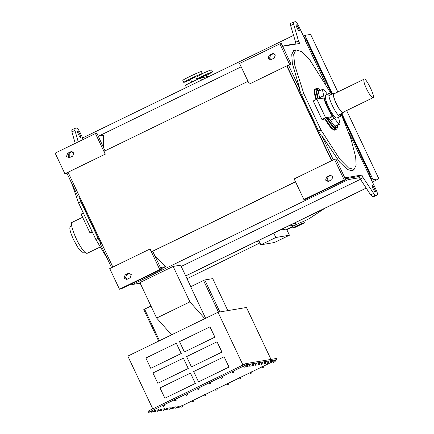 <?xml version="1.0" encoding="UTF-8"?>
<svg xmlns="http://www.w3.org/2000/svg" width="434" height="434" viewBox="0 0 434 434"><rect width="100%" height="100%" fill="white"/><g stroke="black" fill="none" stroke-linecap="round" stroke-linejoin="round"><path stroke-width="0.65" d="M284.888 45.944L284.888 45.57L296.075 43.698L296.238 44.04M284.888 45.57L283.722 46.14M241.168 66.825L99.294 135.809M181.217 266.433L360.269 179.372M140.171 283.19L132.571 284.46L348.242 179.6L347.075 178.455L358.847 176.486L361.869 175.016L363.084 177.593L373.679 193.428L375.475 195.213L377.368 194.882L374.396 196.32M358.847 176.486L359.428 177.723L348.242 179.6M68.312 172.206L66.803 172.944L78.228 197.117L78.836 196.824L100.813 243.322L100.211 243.615L111.636 267.794M130.151 284.492L132.245 284.145M75.218 143.366L71.914 131.887L71.822 129.831L74.908 128.339L74.936 130.417L78.239 141.896M155.133 256.38L165.669 266.66L162.647 268.131L160.83 268.434M295.89 181.634L151.775 251.704L151.482 251.758L150.039 248.991L109.726 268.592L119.475 289.212L120.961 288.963L161.269 269.362L153.191 252.273L152.334 251.438M132.571 284.46L131.404 283.321M127.178 279.198L125.345 277.407M69.755 157.558L68.002 156.224L69.098 153.028L72.12 151.558L70.633 151.808L71.263 151.607L73.775 152.942L72.684 156.137L69.033 157.808L66.521 156.468L67.612 153.278L70.633 151.808M66.934 173.226L64.894 173.746L55.145 153.126L95.458 133.526L96.939 133.276L105.023 150.848M329.704 175.455L326.677 176.926L325.587 180.121L328.099 181.461L331.75 179.79L332.84 176.595L330.328 175.26L329.704 175.455L331.185 175.211L328.164 176.681L327.068 179.871L328.826 181.211M305.384 199.293L345.697 179.692L335.954 159.072L334.468 159.321L294.154 178.922L303.903 199.542L305.384 199.293M320.666 134.73L321.317 136.108L321.925 135.815L333.35 159.989M299.992 90.988L299.341 89.61L299.943 89.317L288.518 65.138L287.004 65.876L331.842 160.726M331.571 160.77L286.733 65.919L249.322 84.071L239.573 63.451L279.887 43.85L281.368 43.601L291.116 64.221L288.518 65.138M286.733 65.919L287.004 65.876M279.887 43.85L289.635 64.471L291.116 64.221M289.635 64.471L249.322 84.071M248.129 81.267L104.014 151.341L105.332 154.124L64.894 173.746M105.332 154.124L68.04 172.255L112.878 267.105M95.458 133.526L105.207 154.146M98.225 135.988L103.487 135.11L103.504 147.153M69.223 152.969L69.228 157.406M296.075 43.698L290.606 25.557L290.514 23.496L293.601 22.009L293.628 24.087L298.467 40.888L299.682 43.465L282.653 46.319M80.561 137.404C79.84 137.714 76.693 131.361 77.599 131.231C78.332 130.683 81.375 137.128 80.599 137.394L80.561 137.404M83.106 139.531L82.4 138.045L293.449 35.431M82.677 138.001L80.312 132.999C78.771 129.902 77.578 128.247 76.742 128.035L74.908 128.339M271.315 59.556L269.563 58.221L270.659 55.026L273.68 53.556L272.194 53.805L272.823 53.604L275.335 54.939L274.245 58.134L270.594 59.805L268.082 58.465L269.172 55.275L272.194 53.805M359.428 177.723L370.652 194.899L372.448 196.683L374.347 196.352M345.258 178.765L347.075 178.455M366.122 188.128L185.676 275.867M128.144 273.463L125.117 274.934L124.026 278.123L126.538 279.463L130.189 277.793L131.28 274.597L128.768 273.263L128.144 273.463L129.625 273.214L126.603 274.684L125.507 277.874L127.265 279.214M161.269 269.362L159.788 269.612L150.039 248.991M305.829 41.1L299.004 26.664C297.464 23.566 296.27 21.912 295.435 21.7L293.601 22.009M295.44 42.358L298.467 40.888M344.835 177.869L361.869 175.016M360.063 179.063L363.084 177.593M374.282 196.374L377.309 194.904C377.835 194.459 377.401 192.68 376.001 189.56L348.518 132.039M325.462 83.263L305.552 41.143L306.833 40.606L332.124 94.113M341.401 113.73L370.186 174.636L369.182 175.124L371.13 179.247L371.585 179.171L369.578 174.935M366.166 188.193L185.709 275.937M372.356 185.719L372.318 185.73C371.547 186.018 374.585 192.446 375.318 191.893C376.224 191.768 373.077 185.41 372.356 185.719M299.254 31.074C298.532 31.384 295.386 25.026 296.292 24.901C297.024 24.347 300.068 30.792 299.292 31.064L299.254 31.074M321.925 135.815L339.594 162.056L347.33 169.515L352.565 170.85L353.829 169.596M295.646 49.937L293.883 50.16L291.756 54.456L292.353 63.505L299.943 89.317M370.186 174.636L368.911 175.173M306.561 40.655L331.885 94.227M341.162 113.849L369.914 174.68M303.903 199.542L344.216 179.942L345.697 179.692M344.216 179.942L334.468 159.321M119.475 289.212L159.788 269.612M151.482 251.758L295.597 181.683M165.669 266.66L160.412 267.545M293.59 50.328L295.044 50.23M353.227 169.895L352.251 170.974M190.803 286.717L180.62 265.169L173.144 266.422L139.889 282.594L156.652 318.057L189.908 301.885L173.144 266.422M189.908 301.89L204.826 318.664M218.514 312.165L203.541 280.489L190.689 286.738L205.602 318.285M171.566 334.831L156.652 318.057M227.817 310.608L212.714 278.655M227.839 310.603L212.725 278.633L204.777 279.963L219.892 311.938M203.541 280.489L204.777 279.963M150.972 306.046L144.587 309.154L159.495 340.701M158.67 341.108L143.779 309.605L144.587 309.154M157.813 383.276L188.318 368.466L183.376 358.169L152.942 372.969L157.813 383.276L188.253 368.477L183.376 358.169M191.475 366.909L221.98 352.099L217.038 341.802L186.604 356.602L191.475 366.909L221.91 352.11L217.038 341.802M198.544 381.86L229.043 367.05L224.107 356.753L193.667 371.547L198.544 381.86L228.978 367.061L224.107 356.753M243.089 365.292L218.014 312.252L127.818 356.108L152.893 409.148M164.882 398.228L195.387 383.417L190.445 373.121L160.01 387.915L164.882 398.228L195.316 383.428L190.445 373.121M184.407 351.963L214.911 337.153L209.969 326.851L179.535 341.65L184.407 351.963L214.846 337.164L209.969 326.851M150.75 368.33L181.255 353.52L176.312 343.218L145.873 358.017L150.75 368.33L181.184 353.531L176.312 343.218M180.615 406.273L181.938 405.638L182.426 406.669L181.087 407.304L182.426 406.669M177.669 406.766L178.998 406.132L179.486 407.163L178.141 407.797L179.486 407.163M175.195 408.291L174.707 407.26L176.052 406.625L176.54 407.656L175.195 408.291L176.54 407.656M171.783 407.754L173.106 407.119L173.595 408.15L172.255 408.785L173.595 408.15M169.309 409.278L168.821 408.248L170.161 407.613L170.649 408.644L169.309 409.278L170.649 408.644M165.891 408.741L167.22 408.106L167.703 409.137L166.363 409.772L167.703 409.137M163.417 410.266L162.929 409.235L164.274 408.6L164.763 409.631L163.417 410.266L164.763 409.631M160.005 409.729L161.329 409.094L161.817 410.125L160.477 410.759L161.817 410.125M157.531 411.253L157.043 410.222L158.383 409.587L158.871 410.618L157.531 411.253L158.871 410.618M154.113 410.716L155.443 410.081L155.925 411.112L154.585 411.747L155.925 411.112M151.168 411.21L152.497 410.575L152.985 411.606L151.64 412.24L152.985 411.606M192.202 400.642L193.531 400.002L194.02 401.032L192.674 401.667L194.02 401.032M163.233 406.604L162.745 405.573L164.085 404.938L164.573 405.969L163.233 406.604L164.573 405.969M204.268 396.036L203.779 395.005L205.119 394.37L205.607 395.401L204.268 396.036L205.607 395.401M174.349 399.936L175.678 399.302L176.161 400.332L174.821 400.967L176.161 400.332M215.855 390.399L215.367 389.369L216.712 388.734L217.195 389.765L215.855 390.399L217.195 389.765M185.936 394.305L187.266 393.665L187.754 394.696L186.408 395.331L187.754 394.696M226.971 383.732L228.3 383.097L228.789 384.128L227.443 384.763L228.789 384.128M198.002 389.699L197.513 388.669L198.853 388.034L199.342 389.065L198.002 389.699L199.342 389.065M238.564 378.101L239.888 377.461L240.376 378.491L239.036 379.126L240.376 378.491M209.589 384.063L209.101 383.032L210.447 382.397L210.929 383.428L209.589 384.063L210.929 383.428M250.624 373.495L250.136 372.464L251.481 371.829L251.964 372.86L250.624 373.495L251.964 372.86M220.705 377.396L222.034 376.761L222.523 377.792L221.177 378.426L222.523 377.792M262.212 367.858L261.724 366.828L263.069 366.193L263.557 367.224L262.212 367.858L263.557 367.224M232.298 371.764L233.622 371.124L234.11 372.155L232.77 372.79L234.11 372.155M268.852 362.77L268.348 361.739L267.024 362.374L267.512 363.404L268.852 362.77L267.512 363.404M262.966 363.757L262.462 362.726L261.132 363.361L261.621 364.392L262.966 363.757L261.621 364.392M257.074 364.744L256.57 363.714L255.246 364.348L255.734 365.379L257.074 364.744L255.734 365.379M251.188 365.732L250.684 364.701L249.355 365.336L249.843 366.367L251.188 365.732L249.843 366.367M245.297 366.719L244.792 365.688L243.469 366.323L243.957 367.354L245.297 366.719L243.957 367.354M151.444 411.823L148.58 412.3L246.338 364.766L276.919 359.645L274.727 360.708M272.991 361.555L271.744 362.162M270.409 362.808L263.14 366.345M261.805 366.99L251.552 371.976M250.217 372.627L239.959 377.613M238.624 378.264L228.371 383.249M227.036 383.9L216.783 388.886M215.448 389.531L205.19 394.517M203.855 395.168L193.602 400.153M192.267 400.804L182.014 405.79M180.674 406.441L179.426 407.049M177.945 407.38L176.519 407.618M175 407.873L173.578 408.112M172.054 408.367L170.633 408.606M169.108 408.861L167.687 409.099M166.168 409.354L164.741 409.593M163.222 409.848L161.801 410.087M160.276 410.342L158.855 410.58M157.33 410.835L155.909 411.074M154.39 411.329L152.963 411.568M273.648 360.996C272.655 361.506 272.747 361.495 273.925 360.947C274.917 360.437 274.825 360.453 273.648 360.996L274.131 362.027C275.313 361.484 275.406 361.468 274.413 361.978C275.406 361.468 275.313 361.484 274.131 362.027C273.138 362.542 273.236 362.526 274.413 361.978C273.236 362.526 273.138 362.542 274.131 362.027M248.243 366.225L247.738 365.195L246.414 365.829L246.897 366.86L248.243 366.225L246.897 366.86M254.129 365.238L253.63 364.207L252.3 364.842L252.789 365.873L254.129 365.238L252.789 365.873M260.02 364.251L259.516 363.22L258.192 363.855L258.68 364.885L260.02 364.251L258.68 364.885M265.912 363.263L265.407 362.233L264.078 362.867L264.566 363.898L265.912 363.263L264.566 363.898M271.798 362.276L271.293 361.245L269.97 361.88L270.458 362.911L271.798 362.276L270.458 362.911M271.011 359.412L246.463 307.484L218.014 312.252M148.58 412.3L148.048 411.166L245.801 363.632L276.382 358.511L276.919 359.645M246.338 364.766L245.801 363.632M337.836 91.97L310.625 34.411L304.852 35.376L303.447 36.06M186.446 87.456L185.383 85.205L200.399 77.903L209.096 76.444M259.049 241.054L256.613 241.461M288.154 226.125L296.015 224.807L286.657 229.358M289.429 235.217L275.84 237.496L260.823 244.798L274.413 242.519L289.429 235.217L286.505 229.033L279.892 230.139M187.586 279.914L186.994 278.655M187.081 278.671L259.928 242.91M286.803 229.667L292.505 226.863M304.424 222.837L302.183 223.212L292.912 227.72L295.153 227.345L304.424 222.837L303.838 221.6L301.597 221.975L295.966 224.714M302.845 221.769L309.377 218.546L324.708 208.353M372.47 182.09L378.855 178.748L373.077 179.714L341.797 113.54M371.672 180.398L373.077 179.714M293.042 223.749L295.332 223.364L296.015 224.807M332.52 93.918L304.852 35.376M378.855 178.748L346.62 110.556M371.184 179.367L371.585 179.171M306.192 40.834L304.332 36.901L303.876 36.977L305.791 41.029M275.84 237.496L273.767 233.118M260.823 244.798L258.751 240.42M201.463 80.154L200.399 77.903M197.172 80.046L195.658 76.851L190.493 79.292L192.007 82.487M206.66 76.851L205.852 75.142L200.687 77.583L200.806 77.832M202.537 76.2L200.698 77.078L202.537 76.2M202.352 73.639C207.338 71.295 210.419 70.053 211.586 69.912L212.562 71.968L206.085 75.641M196.683 79.021C202.873 75.717 211.749 71.767 212.562 71.973M210.778 72.776L209.649 73.248L210.778 72.776M185.974 81.592L184.841 82.064L185.974 81.592M190.526 78.787L192.365 77.908L190.526 78.787M200.177 74.556L201.311 74.078L200.177 74.556M195.891 77.35L202.369 73.677C202.157 72.923 183.625 81.738 183.783 82.465L190.732 79.791M202.369 73.677L201.398 71.615C201.181 70.861 182.649 79.677 182.812 80.404L183.783 82.465M302.183 223.212L301.597 221.975M292.912 227.72L292.326 226.483M297.068 226.353L302.167 223.906L297.068 226.353M100.124 247.022L87.098 253.358C85.433 253.315 83.16 250.912 80.285 246.143C75.283 238.771 69.277 221.763 72.033 222.403L82.601 217.266M84.771 252.192L82.379 252.203L78.18 248.004L73.623 239.872C70.156 232.125 69.077 227.704 70.389 226.608M316.69 89.556L318.442 91.097M335.52 126.137L335.666 128.578M335.384 129.739L335.156 130.054M335.889 129.495L334.923 130.216C332.401 129.967 329.064 126.234 324.914 119.014M315.995 99.592C313.994 93.055 313.636 89.572 314.932 89.138L315.187 89.051M341.086 113.887L351.019 139.173L355.668 157.027L356.14 165.197L354.025 169.504L348.388 167.866L339.925 159.289L320.986 130.01L303.746 93.543L294.664 64.878L293.688 54.635L295.847 49.839L301.782 51.7L309.675 59.724L331.598 94.368M303.746 93.543L301.429 94.672L318.664 131.139L320.986 130.01M301.429 94.672L299.449 89.556M354.025 169.504L351.708 170.633L349.826 170.833M321.426 136.054L318.664 131.139M338.607 117.251L340.034 124.064L334.771 126.267L328.863 118.352L327.518 118.58L333.735 127.113L337.364 127.905L337.457 125.323M319.787 98.692L318.203 91.211L323.466 89.013L327.431 94.232M318.372 98.925L316.576 91.021L318.268 88.634L320.357 90.163M332.493 116.589C328.636 110.562 325.712 104.372 323.721 98.03L316.825 99.185L325.598 117.744L332.493 116.589L328.863 118.352M340.034 124.064L338.905 124.254L334.386 118.308C330.746 113.968 324.382 100.509 323.688 95.681L322.332 89.203M317.959 98.995C315.963 92.865 315.594 89.35 316.863 88.455L318.268 88.634M337.364 127.911L336.638 129.126C334.771 129.527 331.592 126.034 327.09 118.65M316.549 99.321C314.634 93.359 314.303 89.952 315.551 89.089L316.863 88.455M316.793 89.23L318.871 90.885M335.965 126.044L335.987 128.697M336.638 129.126L335.33 129.766C333.404 130.14 330.144 126.522 325.554 118.905M316.5 99.348C314.531 93.256 314.183 89.767 315.453 88.883L316.109 88.818M335.428 129.972C333.469 130.341 330.16 126.657 325.505 118.916M338.905 124.254L334.771 126.267M340.685 114.082L340.354 116.399C338.249 115.829 335.536 112.135 332.227 105.321C329.346 99.136 328.326 95.16 329.167 93.391L331.196 94.563M340.354 116.399L336.779 118.14C334.674 117.565 331.961 113.871 328.646 107.057C325.771 100.878 324.751 96.901 325.592 95.127L329.167 93.391M316.825 99.185L313.196 100.948L321.968 119.507L327.518 118.58M325.598 117.744L321.968 119.507M71.811 183.544L78.603 203.014L95.843 239.481L107.106 258.203M95.843 239.481L98.16 238.353L80.919 201.886L78.603 203.014M98.16 238.353L100.162 241.944M79.487 198.202L80.919 201.886M92.409 232.223L89.871 232.646L81.098 214.092L83.328 213.007M89.871 232.646L92.1 231.566M343.44 112.108L343.082 112.911C341.298 112.428 338.997 109.297 336.187 103.514C333.746 98.268 332.883 94.9 333.594 93.397L334.446 93.619M366.535 88.796C364.224 83.827 363.404 80.632 364.077 79.21C365.645 76.623 376.018 98.111 373.066 97.699C371.374 97.238 369.198 94.27 366.535 88.796M373.066 97.699L342.833 112.401C341.14 111.939 338.965 108.972 336.301 103.498C333.99 98.529 333.171 95.334 333.844 93.912L364.077 79.21M290.606 25.557L293.628 24.087M370.652 194.899L373.679 193.428M372.448 196.683L375.475 195.213M71.914 131.887L74.936 130.417M269.172 55.275L270.659 55.026M326.677 176.926L328.164 176.681M126.603 274.684L125.117 274.934M69.098 153.028L67.612 153.278M334.386 118.308L330.252 120.316M323.688 95.681L319.56 97.688M275.145 361.587L274.657 360.556M273.398 362.417L272.915 361.386M232.282 371.759L232.77 372.79M220.689 377.396L221.177 378.426M238.548 378.095L239.036 379.126M226.955 383.732L227.443 384.763M185.92 394.3L186.408 395.331M174.332 399.936L174.821 400.967M192.186 400.636L192.674 401.667M151.151 411.21L151.64 412.24M154.097 410.716L154.585 411.747M159.989 409.729L160.477 410.759M165.875 408.741L166.363 409.772M171.766 407.754L172.255 408.785M177.652 406.766L178.141 407.797M180.598 406.273L181.087 407.304M71.529 224.948L70.037 226.819M293.525 50.968L295.847 49.839M314.14 89.523L315.453 88.883M328.842 95.708L333.594 93.397M338.33 115.227L343.082 112.911"/></g></svg>
